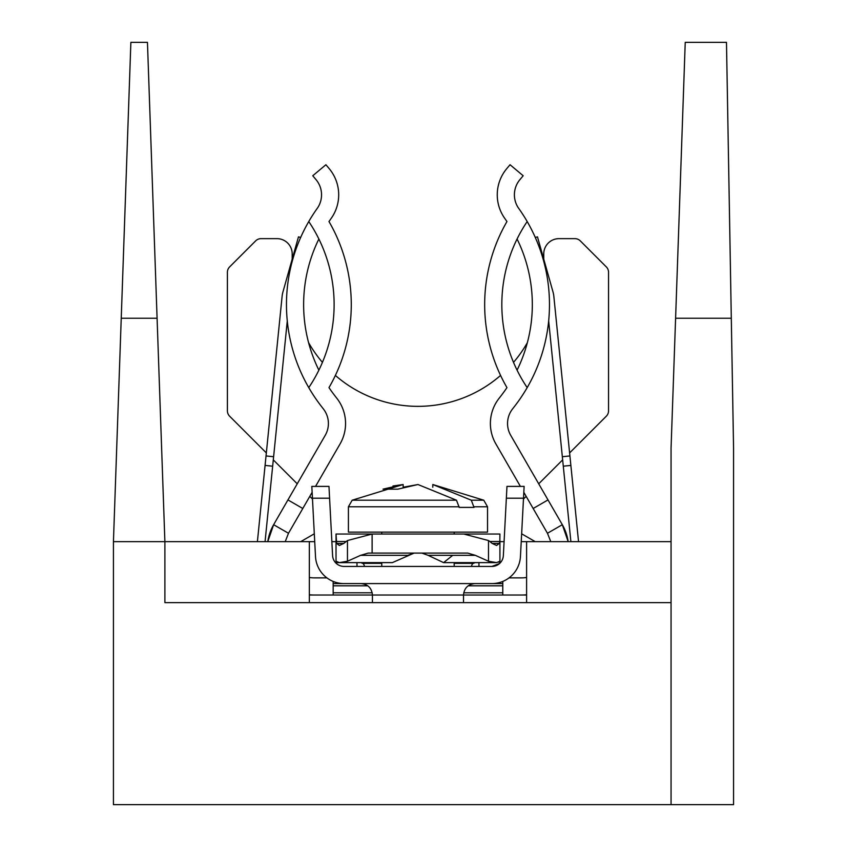 <?xml version="1.0" encoding="UTF-8"?>
<svg xmlns="http://www.w3.org/2000/svg" width="847" height="847" viewBox="0 0 847 847"><rect width="100%" height="100%" fill="white"/><g stroke="black" fill="none" stroke-linecap="round" stroke-linejoin="round"><path stroke-width="1.27" d="M149.898 112.238L157.087 318.239L121.237 318.239L113.434 541.657L113.434 804.65L733.566 804.65L733.566 448.211L731.3 318.239L675.599 318.239L671.057 448.211L671.057 804.65M128.426 112.238L121.237 318.239L130.872 42.35L147.452 42.35L164.89 541.657L164.89 602.641L671.057 602.641M526.601 602.641L526.601 541.657L521.233 541.657M504.081 541.657L499.921 541.657M336.026 541.657L331.865 541.657M314.713 541.657L309.346 541.657L309.346 602.641M113.434 541.657L309.346 541.657M526.601 541.657L671.057 541.657M675.599 318.239L685.234 42.35L726.482 42.35L731.3 318.239L727.7 112.238M265.058 541.657L272.66 466.189L265.079 465.427L266.032 455.951L273.613 456.713L287.281 320.939M257.403 541.657L265.079 465.427M300.664 237.467L298.472 236.853L282.962 291.876A26.681 26.681 0 0 0 282.093 296.45L266.032 455.951M273.613 456.713L272.66 466.189M570.889 541.657L563.287 466.189L570.867 465.427L578.543 541.657M563.287 466.189L562.334 456.713L569.915 455.951L553.853 296.45A26.681 26.681 0 0 0 552.985 291.876L537.474 236.853L535.283 237.467M553.853 296.45L570.867 465.427M548.665 320.939L562.334 456.713M526.601 595.018L521.784 595.018M314.163 595.018L309.346 595.018M486.961 583.583L502.779 583.583L502.779 581.434M344.041 583.583L491.906 583.583A28.586 28.586 0 0 0 520.45 556.49L523.51 498.205L506.358 498.205L503.351 555.6A11.435 11.435 0 0 1 491.927 566.431L344.02 566.431A11.435 11.435 0 0 1 332.596 555.6L329.589 498.205L312.437 498.205L315.497 556.49A28.586 28.586 0 0 0 344.041 583.583M526.601 594.763A46.881 46.881 0 0 1 521.646 595.018L333.167 595.018L333.167 583.583L348.985 583.583M499.539 563.53L491.927 566.431M333.167 583.583L333.167 581.434M526.601 577.463A29.73 29.73 0 0 1 521.667 577.866A20.963 20.963 0 0 0 521.646 577.866L509.058 577.866M326.889 577.866L314.301 577.866A20.963 20.963 0 0 0 314.279 577.866A29.73 29.73 0 0 1 309.346 577.463M523.817 492.319L547.458 533.271L550.624 541.222M520.397 486.39L495.855 443.892A40.783 40.783 0 0 1 498.904 398.556L501.286 395.485A148.649 148.649 0 0 0 506.961 387.619A165.8 165.8 0 0 1 506.961 221.543L504.431 217.912A20.963 20.963 0 0 1 503.944 217.192A40.783 40.783 0 0 1 506.792 168.595L510.042 164.731L523.181 175.753L519.931 179.617A23.631 23.631 0 0 0 518.279 207.78A3.812 3.812 0 0 0 518.375 207.907A165.8 165.8 0 0 1 527.183 387.619A148.649 148.649 0 0 1 527.183 221.543M533.155 508.496L548.009 499.921L510.709 435.316A23.631 23.631 0 0 1 512.477 409.048L514.86 405.978A165.8 165.8 0 0 0 527.183 387.619M285.217 541.657L288.488 533.271L302.792 508.496L287.938 499.921L325.237 435.316A23.631 23.631 0 0 0 323.469 409.048L321.087 405.978A165.8 165.8 0 0 1 308.763 221.543A148.649 148.649 0 0 1 308.763 387.619M308.763 221.543A165.8 165.8 0 0 1 317.572 207.907A3.812 3.812 0 0 0 317.667 207.78A23.631 23.631 0 0 0 316.016 179.617L312.765 175.753L325.904 164.731L329.155 168.595A40.783 40.783 0 0 1 332.003 217.192A20.963 20.963 0 0 1 331.516 217.912L328.985 221.543A165.8 165.8 0 0 1 328.985 387.619A148.649 148.649 0 0 0 334.66 395.485L337.042 398.556A40.783 40.783 0 0 1 340.092 443.892L315.55 486.39M312.13 492.319L302.792 508.496M267.8 541.657A46.881 46.881 0 0 1 267.821 541.508L273.634 524.695L287.938 499.921M333.167 595.018L314.301 595.018A46.881 46.881 0 0 1 309.346 594.763M548.009 499.921L562.313 524.695L568.125 541.508A46.881 46.881 0 0 1 568.146 541.657M318.874 370.16A148.649 148.649 0 0 1 318.874 239.002M517.072 239.002A148.649 148.649 0 0 1 517.072 370.16M547.458 533.271L562.313 524.695A46.881 46.881 0 0 1 568.125 541.508L567.109 541.657M288.488 533.271L273.634 524.695A46.881 46.881 0 0 0 267.821 541.508L268.838 541.657M463.743 592.784L502.779 592.784L502.779 585.817L468.169 585.817M502.779 583.583L502.779 585.817M502.779 592.784L502.779 595.018M312.437 498.205L311.823 486.39L328.975 486.39L329.589 498.205M506.358 498.205L506.972 486.39L524.124 486.39L523.51 498.205M335.497 562.62L356.989 562.62L356.989 566.431M499.921 534.034L454.183 534.034L499.921 534.034L499.836 541.519L489.905 541.519L488.486 540.545L463.838 534.034L372.108 534.034L372.108 553.091L467.745 553.091L475.336 555.336L428.137 555.336L443.574 562.62L452.722 555.336M372.108 553.091L368.201 553.091L360.61 555.336L407.809 555.336L414.141 553.091L392.373 562.62L339.372 562.62L336.026 561.243L336.026 534.034L372.108 534.034L347.461 540.545L343.776 543.435L339.372 545.479L336.64 543.435L336.026 534.034L372.108 534.034M392.976 485.998L403.151 484.526L403.151 487.237L417.973 484.526L456.491 500.206L459.19 507.395L474.013 507.395L471.313 500.206L432.796 484.526L432.796 487.247M474.013 506.781L487.533 506.781L487.533 532.128L348.413 532.128L348.413 506.781L459.19 506.781M456.491 500.206L352.183 500.206L403.151 484.526L383.003 489.153L397.825 489.153L417.973 484.526M421.806 553.091L428.137 555.336M474.013 507.395L459.19 507.395M498.936 562.27L499.889 561.455M499.921 555.336L499.921 553.091M360.61 555.336L347.461 561.243L339.372 562.62M499.921 540.545L499.921 561.243L496.575 562.62L488.486 561.243L475.336 555.336M499.307 543.435L492.171 543.435L496.575 545.479L499.307 543.435L499.836 541.519M492.171 543.435L489.905 541.519M336.026 561.243L336.026 540.545M372.129 553.091L372.129 534.034M298.472 236.853L282.962 291.876M526.156 496.363L523.457 499.063L521.646 533.801L535.24 541.657M569.608 452.912L606.314 416.205A7.623 7.623 0 0 0 608.548 410.816L608.548 272.289A7.623 7.623 0 0 0 606.314 266.9L580.29 240.876A7.623 7.623 0 0 0 574.901 238.642L558.999 238.642A15.246 15.246 0 0 0 543.753 253.888L543.753 259.129M308.594 342.664A125.78 125.78 0 0 0 322.432 362.368M335.37 375.422A125.78 125.78 0 0 0 500.577 375.422M513.515 362.368A125.78 125.78 0 0 0 527.353 342.664M292.194 259.129L292.194 253.888A15.246 15.246 0 0 0 276.948 238.642L261.045 238.642A7.623 7.623 0 0 0 255.656 240.876L229.632 266.9A7.623 7.623 0 0 0 227.398 272.289L227.398 410.816A7.623 7.623 0 0 0 229.632 416.205L266.339 452.912M312.49 499.063L309.79 496.363M297.233 483.806L273.295 459.868M300.706 541.657L314.301 533.801M538.713 483.806L562.652 459.868M333.167 592.784L372.204 592.784M367.778 585.817L333.167 585.817M478.957 566.431L478.957 562.62L454.183 562.62L454.183 566.431M487.533 506.781L483.764 500.206L471.313 500.206M336.64 543.435L343.776 543.435M336.111 541.519L346.042 541.519M488.486 561.243L488.486 540.545M347.461 561.243L347.461 540.545M454.183 563.35L472.901 563.35M363.045 563.35L381.764 563.35M471.334 566.431L472.425 563.753L475.146 562.62M364.612 566.431L363.522 563.753L360.801 562.62M463.521 602.641L463.521 595.018C464.198 588.072 468.01 584.261 474.955 583.583M372.426 602.641L372.426 595.018C371.748 588.072 367.937 584.261 360.991 583.583M483.764 500.206L432.796 484.526M352.183 500.206L348.413 506.781M381.764 532.128L381.764 534.034M356.989 562.62L381.764 562.62L381.764 566.431M454.183 532.128L454.183 534.034M496.575 562.62L443.574 562.62"/></g></svg>
